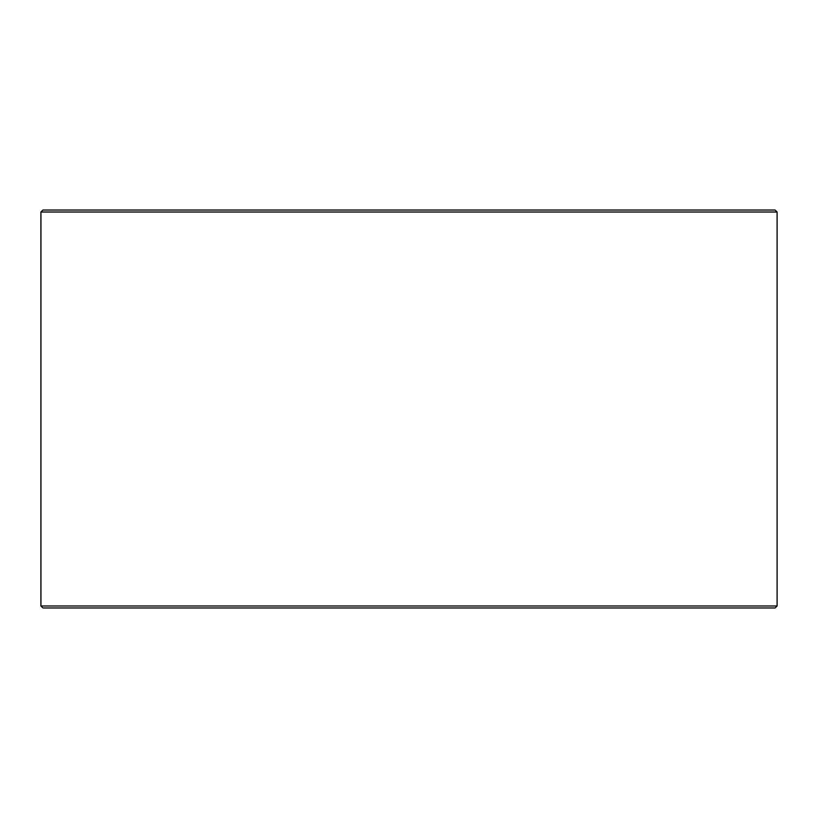 <?xml version="1.0" encoding="UTF-8"?>
<svg xmlns="http://www.w3.org/2000/svg" width="818" height="818" viewBox="0 0 818 818"><rect width="100%" height="100%" fill="white"/><g stroke="black" fill="none" stroke-linecap="round" stroke-linejoin="round"><path stroke-width="1.23" d="M40.951 605.985L42.945 607.968L40.9 605.985L40.9 212.015L42.894 210.032L775.106 210.032L777.1 212.015L40.951 212.015L40.951 605.985L777.1 605.985L777.1 212.015M42.945 210.032L40.951 212.015M42.945 607.968L775.106 607.968L777.1 605.985"/></g></svg>

